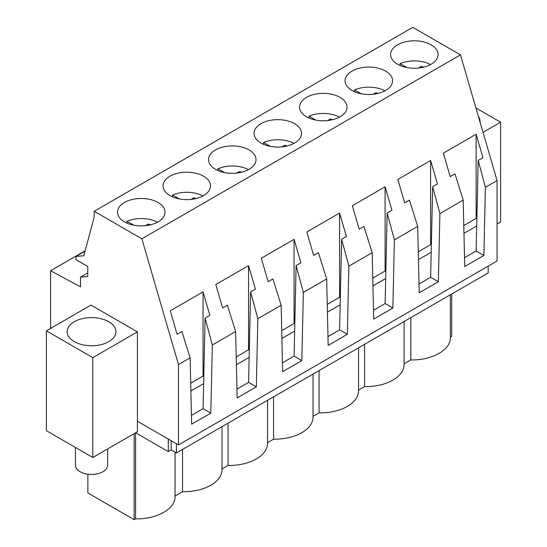 <?xml version="1.0" encoding="UTF-8"?>
<svg xmlns="http://www.w3.org/2000/svg" width="547" height="547" viewBox="0 0 547 547"><rect width="100%" height="100%" fill="white"/><g stroke="black" fill="none" stroke-linecap="round" stroke-linejoin="round"><path stroke-width="0.82" d="M137.413 421.238L137.413 431.747L92.812 457.497L92.812 357.642L137.413 331.892L137.413 421.238L178.466 444.937L497.059 261.001L497.059 180.592L460.471 54.878L412.787 27.35L94.193 211.286L94.193 217.07L83.828 255.757L75.944 256.461L75.944 259.613L87.78 266.444L87.78 276.433L80.498 277.083L80.498 286.806L50.577 270.738L50.577 328.426M85.161 250.772L50.577 270.738M87.78 272.878L80.498 277.083M85.045 251.203L75.944 256.461M460.471 54.878L141.878 238.82L94.193 211.286M391.549 58.379A23.747 13.709 0 0 0 417.71 68.088A23.747 13.709 0 0 0 438.079 54.522A23.747 13.709 0 0 0 437.115 50.659A23.747 13.709 0 0 0 410.954 40.95A23.747 13.709 0 0 0 390.585 54.522A23.747 13.709 0 0 0 391.549 58.379M255.066 155.765A23.747 13.709 0 0 0 228.899 146.056A23.747 13.709 0 0 0 208.537 159.628A23.747 13.709 0 0 0 209.494 163.485A23.747 13.709 0 0 0 235.654 173.201A23.747 13.709 0 0 0 256.023 159.628A23.747 13.709 0 0 0 255.066 155.765M391.604 76.936A23.747 13.709 0 0 0 365.444 67.226A23.747 13.709 0 0 0 345.075 80.799A23.747 13.709 0 0 0 346.032 84.655A23.747 13.709 0 0 0 372.199 94.364A23.747 13.709 0 0 0 392.561 80.799A23.747 13.709 0 0 0 391.604 76.936M300.522 110.932A23.747 13.709 0 0 0 326.682 120.641A23.747 13.709 0 0 0 347.051 107.075A23.747 13.709 0 0 0 346.094 103.212A23.747 13.709 0 0 0 319.927 93.503A23.747 13.709 0 0 0 299.558 107.075A23.747 13.709 0 0 0 300.522 110.932M163.984 189.761A23.747 13.709 0 0 0 190.144 199.477A23.747 13.709 0 0 0 210.513 185.905A23.747 13.709 0 0 0 209.549 182.042A23.747 13.709 0 0 0 183.389 172.332A23.747 13.709 0 0 0 163.02 185.905A23.747 13.709 0 0 0 163.984 189.761M300.577 129.489A23.747 13.709 0 0 0 274.416 119.779A23.747 13.709 0 0 0 254.047 133.352A23.747 13.709 0 0 0 255.005 137.208A23.747 13.709 0 0 0 281.172 146.924A23.747 13.709 0 0 0 301.541 133.352A23.747 13.709 0 0 0 300.577 129.489M164.038 208.325A23.747 13.709 0 0 0 137.878 198.609A23.747 13.709 0 0 0 117.509 212.181A23.747 13.709 0 0 0 118.467 216.044A23.747 13.709 0 0 0 144.627 225.754A23.747 13.709 0 0 0 164.996 212.181A23.747 13.709 0 0 0 164.038 208.325M497.059 180.592L485.408 187.32L483.883 255.47L464.724 266.526L463.2 200.14L439.897 213.597L438.373 281.746L419.214 292.802L417.689 226.417L394.38 239.873L392.855 308.023L373.697 319.086L372.172 252.693L348.87 266.15L347.345 334.299L328.186 345.362L326.662 278.97L303.359 292.426L301.828 360.576L282.669 371.639L281.144 305.247L257.842 318.703L256.317 386.852L237.159 397.915L235.634 331.523L212.332 344.979L205.091 318.108L209.87 315.352L203.046 291.9L170.274 310.819L177.105 334.272L181.884 331.509L190.124 357.8L178.466 364.528L141.878 238.82M235.634 331.523L227.395 305.233L222.615 307.995L215.792 284.543L248.557 265.623L255.387 289.076L250.608 291.831L248.577 382.387L236.954 389.095M257.842 318.703L250.608 291.831M281.144 305.247L272.905 278.956L268.133 281.719L261.302 258.259L294.074 239.34L300.898 262.799L296.118 265.555L294.095 356.111L282.471 362.818M303.359 292.426L296.118 265.555M326.662 278.97L318.422 252.68L313.643 255.435L306.819 231.983L339.584 213.063L346.415 236.516L341.636 239.278L339.605 329.834L327.981 336.542M348.87 266.15L341.636 239.278M372.172 252.693L363.933 226.403L359.153 229.159L352.33 205.706L385.102 186.787L391.925 210.239L387.146 213.002L385.122 303.558L373.498 310.265M394.38 239.873L387.146 213.002M417.689 226.417L409.45 200.127L404.671 202.882L397.84 179.43L430.612 160.51L437.436 183.963L432.663 186.725L430.633 277.274L419.009 283.989M439.897 213.597L432.663 186.725M463.2 200.14L454.96 173.85L450.181 176.606L443.357 153.153L476.122 134.234L482.953 157.686L478.174 160.449L476.15 250.998L464.526 257.712M485.408 187.32L478.174 160.449M212.332 344.979L210.807 413.129L191.648 424.192L190.124 357.8M178.466 444.937L178.466 364.528M497.059 224.106L500.614 222.055L500.614 122.2L475.917 107.944M483.022 132.36L500.614 122.2M480.013 122.029A24.389 14.078 0 0 0 480.034 121.468A24.389 14.078 0 0 0 479.049 117.502A24.389 14.078 0 0 0 478.358 116.34M176.435 443.761L176.435 452.943L488.204 272.946L488.204 266.115M450.311 337.102L451.726 336.289L451.726 294.006M483.883 255.47L476.15 250.998M476.868 218.855L476.122 218.431L476.122 134.234M476.122 218.431L463.781 225.555M176.435 452.943L171.19 449.914L171.19 440.732M135.656 432.759L168.278 451.596L171.19 449.914M222.02 426.626L222.02 469.606A38.297 22.112 180 0 1 182.534 491.705L175.047 496.026M175.047 452.143L175.047 496.724C175.512 508.792 156.449 519.465 135.567 518.823L134.131 519.65L87.862 492.936L87.862 474.215M450.311 294.819L450.311 337.8C450.776 349.875 431.713 360.541 410.831 359.899L404.076 363.803M404.076 321.52L404.076 364.5A38.297 22.112 180 0 1 364.589 386.599L364.589 344.316M358.558 390.079L364.589 386.599M358.558 347.796L358.558 390.777A38.297 22.112 180 0 1 319.079 412.876L319.079 370.592M313.048 416.356L319.079 412.876M313.048 374.073L313.048 417.053A38.297 22.112 180 0 1 273.562 439.152L273.562 396.869M267.531 442.632L273.562 439.152M267.531 400.349L267.531 443.33A38.297 22.112 180 0 1 228.051 465.429L228.051 423.146M222.02 468.909L228.051 465.429M463.965 233.337L476.704 225.979M410.831 359.899L410.831 317.616M137.413 331.892L90.993 305.089L46.386 330.839L46.386 430.694L92.812 457.497M92.812 357.642L46.386 330.839M98.405 318.169A24.389 14.078 0 0 0 67.151 331.68A24.389 14.078 0 0 0 84.669 345.191A24.389 14.078 0 0 0 115.93 331.68A24.389 14.078 0 0 0 98.405 318.169M134.131 519.65L134.131 433.641M168.278 451.596L168.278 439.05M205.091 318.108L203.067 408.664L191.443 415.371M210.807 413.129L203.067 408.664M203.785 376.521L203.046 376.09L203.046 291.9M203.046 376.09L190.705 383.215M135.567 518.823L135.567 432.814M190.882 390.996L203.628 383.638M182.534 491.705L182.534 449.422M438.373 281.746L430.633 277.274M431.351 245.131L430.612 244.707L430.612 160.51M430.612 244.707L418.27 251.832M418.448 259.613L431.193 252.256M392.855 308.023L385.122 303.558M385.84 271.408L385.102 270.984L385.102 186.787M385.102 270.984L372.76 278.108M372.938 285.89L385.683 278.532M347.345 334.299L339.605 329.834M340.323 297.684L339.584 297.26L339.584 213.063M339.584 297.26L327.243 304.385M327.421 312.166L340.166 304.809M301.828 360.576L294.095 356.111M294.812 323.968L294.074 323.537L294.074 239.34M294.074 323.537L281.732 330.661M281.91 338.443L294.655 331.085M256.317 386.852L248.577 382.387M249.302 350.244L248.557 349.813L248.557 265.623M248.557 349.813L236.215 356.938M236.4 364.719L249.138 357.362M107.629 448.943L107.629 465.169A16.089 9.292 180 0 1 93.824 474.365A16.089 9.292 180 0 1 76.095 467.788A16.089 9.292 180 0 1 75.445 465.169L75.445 447.473M430.503 64.56A23.747 13.709 180 0 0 400.076 63.63L406.818 67.527M418.687 67.999L421.402 66.426A16.307 9.415 180 0 1 423.501 67.165M400.076 63.63L400.076 65.483M421.402 67.609L421.402 66.426M384.992 90.836A23.747 13.709 180 0 0 354.565 89.906L361.307 93.804M373.17 94.275L375.892 92.703A16.307 9.415 180 0 1 377.991 93.441M354.565 89.906L354.565 91.759M375.892 93.886L375.892 92.703M339.482 117.113A23.747 13.709 180 0 0 309.048 116.19L315.79 120.08M327.66 120.552L330.381 118.979A16.307 9.415 180 0 1 332.473 119.718M309.048 116.19L309.048 118.036M330.381 120.162L330.381 118.979M293.965 143.389A23.747 13.709 180 0 0 263.538 142.466L270.28 146.357M282.143 146.828L284.864 145.256A16.307 9.415 180 0 1 286.963 145.994M263.538 142.466L263.538 144.312M284.864 146.439L284.864 145.256M248.454 169.666A23.747 13.709 180 0 0 218.021 168.743L224.762 172.633M236.632 173.105L239.354 171.532A16.307 9.415 180 0 1 241.446 172.271M218.021 168.743L218.021 170.589M239.354 172.715L239.354 171.532M202.937 195.942A23.747 13.709 180 0 0 172.51 195.019L179.252 198.91M191.115 199.382L193.836 197.809A16.307 9.415 180 0 1 195.935 198.554M172.51 195.019L172.51 196.865M193.836 198.992L193.836 197.809M157.427 222.219A23.747 13.709 180 0 0 126.993 221.296L133.742 225.186M145.605 225.658L148.326 224.085A16.307 9.415 180 0 1 150.418 224.831M126.993 221.296L126.993 223.142M148.326 225.268L148.326 224.085"/></g></svg>
